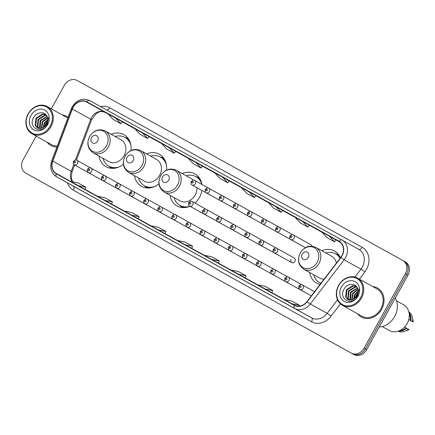 <?xml version="1.0" encoding="UTF-8"?>
<svg xmlns="http://www.w3.org/2000/svg" width="435" height="435" viewBox="0 0 435 435"><rect width="100%" height="100%" fill="white"/><g stroke="black" fill="none" stroke-linecap="round" stroke-linejoin="round"><path stroke-width="0.65" d="M309.671 272.495A18.352 15.41 -60.8 0 0 316.675 283.147A18.352 15.41 -60.8 0 0 320.078 284.457M170.036 195.315A18.352 15.41 -60.8 0 0 177.04 205.967A18.352 15.41 -60.8 0 0 189.97 206.255A16.448 13.811 -60.8 0 1 179.938 205.402A16.448 13.811 -60.8 0 1 174.011 197.533M194.923 203.074A18.352 15.41 -60.8 0 0 199.469 197.398A18.352 15.41 -60.8 0 0 201.889 190.421M134.513 175.686A18.352 15.41 -60.8 0 0 141.516 186.332A18.352 15.41 -60.8 0 0 158.933 183.842M98.995 156.051A18.352 15.41 -60.8 0 0 105.999 166.703A18.352 15.41 -60.8 0 0 123.409 164.212M105.645 182.134A2.599 2.18 -60.8 0 0 106.042 182.434A2.599 2.18 -60.8 0 0 106.504 182.613M119.739 189.926A2.599 2.18 -60.8 0 0 120.136 190.225A2.599 2.18 -60.8 0 0 120.598 190.405M133.839 197.718A2.599 2.18 -60.8 0 0 134.236 198.012A2.599 2.18 -60.8 0 0 134.698 198.197M147.933 205.505A2.599 2.18 -60.8 0 0 148.33 205.804A2.599 2.18 -60.8 0 0 148.792 205.989M162.027 213.297A2.599 2.18 -60.8 0 0 162.424 213.596A2.599 2.18 -60.8 0 0 162.886 213.775M176.126 221.089A2.599 2.18 -60.8 0 0 176.523 221.388A2.599 2.18 -60.8 0 0 176.985 221.567M190.22 228.881A2.599 2.18 -60.8 0 0 190.617 229.18A2.599 2.18 -60.8 0 0 191.079 229.359M204.314 236.673A2.599 2.18 -60.8 0 0 204.711 236.966A2.599 2.18 -60.8 0 0 205.173 237.151M218.413 244.459A2.599 2.18 -60.8 0 0 218.81 244.758A2.599 2.18 -60.8 0 0 219.273 244.943M232.507 252.251A2.599 2.18 -60.8 0 0 232.904 252.55A2.599 2.18 -60.8 0 0 233.367 252.73M246.607 260.043A2.599 2.18 -60.8 0 0 247.004 260.342A2.599 2.18 -60.8 0 0 247.466 260.522M260.701 267.835A2.599 2.18 -60.8 0 0 261.098 268.134A2.599 2.18 -60.8 0 0 261.56 268.313M274.795 275.627A2.599 2.18 -60.8 0 0 275.192 275.921A2.599 2.18 -60.8 0 0 275.654 276.105M288.894 283.413A2.599 2.18 -60.8 0 0 289.291 283.712A2.599 2.18 -60.8 0 0 289.753 283.897M302.988 291.205A2.599 2.18 -60.8 0 0 303.385 291.504A2.599 2.18 -60.8 0 0 303.847 291.684M91.551 174.343A2.599 2.18 -60.8 0 0 91.948 174.642A2.599 2.18 -60.8 0 0 92.41 174.821M206.804 215.575A2.599 2.18 -60.8 0 0 207.201 215.874A2.599 2.18 -60.8 0 0 207.664 216.054M220.898 223.367A2.599 2.18 -60.8 0 0 221.295 223.661A2.599 2.18 -60.8 0 0 221.758 223.846M234.992 231.154A2.599 2.18 -60.8 0 0 235.389 231.453A2.599 2.18 -60.8 0 0 235.852 231.637M249.092 238.945A2.599 2.18 -60.8 0 0 249.489 239.245A2.599 2.18 -60.8 0 0 249.951 239.424M263.186 246.737A2.599 2.18 -60.8 0 0 263.583 247.036A2.599 2.18 -60.8 0 0 264.045 247.216M277.285 254.529A2.599 2.18 -60.8 0 0 277.682 254.828A2.599 2.18 -60.8 0 0 278.144 255.008M291.135 259.293A2.599 2.18 -60.8 0 0 291.776 262.615A2.599 2.18 -60.8 0 0 294.952 261.402A2.599 2.18 -60.8 0 0 294.305 258.08L276.736 248.276A2.599 2.18 119.2 0 1 277.378 251.599A2.599 2.18 119.2 0 1 274.202 252.811L291.776 262.615M209.289 194.478A2.599 2.18 -60.8 0 0 209.686 194.777A2.599 2.18 -60.8 0 0 210.148 194.956M223.383 202.27A2.599 2.18 -60.8 0 0 223.78 202.569A2.599 2.18 -60.8 0 0 224.242 202.748M237.483 210.061A2.599 2.18 -60.8 0 0 237.88 210.355A2.599 2.18 -60.8 0 0 238.342 210.54M251.577 217.848A2.599 2.18 -60.8 0 0 251.974 218.147A2.599 2.18 -60.8 0 0 252.436 218.332M265.676 225.64A2.599 2.18 -60.8 0 0 266.073 225.939A2.599 2.18 -60.8 0 0 266.53 226.118M279.77 233.432A2.599 2.18 -60.8 0 0 280.167 233.731A2.599 2.18 -60.8 0 0 280.629 233.91M293.864 241.224A2.599 2.18 -60.8 0 0 294.261 241.523A2.599 2.18 -60.8 0 0 294.723 241.702M307.714 245.992A2.599 2.18 -60.8 0 0 307.404 246.819M166.458 170.183A18.352 15.41 -60.8 0 0 159.406 154.289A18.352 15.41 -60.8 0 0 146.666 153.914M201.922 184.494A18.352 15.41 -60.8 0 0 194.929 173.918A18.352 15.41 -60.8 0 0 182.183 173.549M340.464 257.814A18.352 15.41 -60.8 0 0 334.564 251.098A18.352 15.41 -60.8 0 0 321.818 250.723M130.94 150.553A18.352 15.41 -60.8 0 0 123.888 134.654A18.352 15.41 -60.8 0 0 111.142 134.284M311.873 246.221A2.599 2.18 -60.8 0 0 310.889 244.774L293.315 234.971A2.599 2.18 119.2 0 1 293.962 238.293A2.599 2.18 119.2 0 1 290.787 239.506C289.786 239.266 289.492 238.114 289.9 236.047C291.455 234.595 292.592 234.237 293.315 234.971M28.248 174.533A10.386 8.722 -60.8 0 0 28.275 174.549A10.386 8.722 -60.8 0 0 28.302 174.565L353.987 354.568A10.386 8.722 -60.8 0 0 366.656 349.702L407.948 275.208A10.386 8.722 -60.8 0 0 405.376 261.919A10.386 8.722 -60.8 0 0 405.349 261.903L404.093 261.201M28.275 174.549L26.965 173.815A10.386 8.722 -60.8 0 0 26.992 173.831L352.671 353.834A10.386 8.722 -60.8 0 0 365.34 348.973L406.633 274.474A10.386 8.722 -60.8 0 0 404.066 261.185A10.386 8.722 -60.8 0 0 404.039 261.169A10.386 8.722 -60.8 0 1 404.066 261.185A10.386 8.722 -60.8 0 1 406.633 274.474L365.34 348.973A10.386 8.722 -60.8 0 1 352.671 353.834L26.992 173.831A10.386 8.722 -60.8 0 1 26.965 173.815A10.386 8.722 -60.8 0 1 26.937 173.799M47.159 142.223A16.622 13.953 -60.8 0 0 50.89 145.497A16.622 13.953 -60.8 0 0 56.925 147.008A16.622 13.953 -60.8 0 1 50.89 145.497A16.622 13.953 -60.8 0 1 47.159 142.223M357.575 313.787A16.622 13.953 -60.8 0 0 361.306 317.066A16.622 13.953 -60.8 0 0 381.62 309.301A16.622 13.953 -60.8 0 0 377.509 288.041A16.622 13.953 -60.8 0 0 372.762 286.578A16.622 13.953 -60.8 0 1 377.509 288.041L377.509 288.041A16.622 13.953 -60.8 0 1 381.62 309.301A16.622 13.953 -60.8 0 1 361.306 317.066A16.622 13.953 -60.8 0 1 357.575 313.787M73.167 107.255A11.082 9.304 119.2 0 1 86.679 102.067L339.082 241.572A11.082 9.304 119.2 0 1 339.11 241.588A11.082 9.304 119.2 0 1 340.795 257.379L306.974 301.585A11.082 9.304 119.2 0 1 294.517 305.158L56.381 173.538A11.082 9.304 119.2 0 1 56.349 173.527A11.082 9.304 119.2 0 1 52.798 161.102L72.357 109.006A11.082 9.304 119.2 0 1 73.167 107.255M72.96 107.146A11.359 9.537 -60.8 0 0 72.134 108.94L52.575 161.032A11.359 9.537 -60.8 0 0 56.245 173.782L294.381 305.403A11.359 9.537 -60.8 0 0 307.148 301.738L340.975 257.531A11.359 9.537 -60.8 0 0 339.218 241.327L86.815 101.823A11.359 9.537 -60.8 0 0 72.96 107.146M68.137 117.129A16.622 13.953 -60.8 0 0 67.093 116.471A16.622 13.953 -60.8 0 0 62.346 115.009A16.622 13.953 -60.8 0 1 67.093 116.471A16.622 13.953 -60.8 0 1 68.137 117.129M36.208 136.106L23.077 159.792A10.386 8.722 -60.8 0 0 25.649 173.081A10.386 8.722 -60.8 0 0 25.676 173.097L351.36 353.106A10.386 8.722 -60.8 0 0 364.024 348.239L405.322 273.74A10.386 8.722 -60.8 0 0 402.75 260.451A10.386 8.722 -60.8 0 0 402.723 260.434L77.044 80.431A10.386 8.722 -60.8 0 0 64.375 85.298L51.314 108.853M237.249 276.703L229.615 272.484L237.249 276.703M263.963 291.472L256.335 287.252A2.768 1.506 -61.1 0 0 256.34 287.258M290.683 306.24L283.049 302.021A2.768 1.506 -61.1 0 1 283.049 302.021L290.683 306.24L283.049 302.021M157.1 232.404L149.471 228.19A2.768 1.506 -61.1 0 1 149.466 228.19L157.1 232.404M130.386 217.641L122.752 213.422A2.768 1.506 -61.1 0 1 122.757 213.422A2.768 1.506 -61.1 0 1 122.752 213.422L130.386 217.641L122.757 213.422M103.671 202.873L96.037 198.654A2.768 1.506 -61.1 0 1 96.037 198.654L103.671 202.873L96.037 198.659A2.768 1.506 -61.1 0 0 96.043 198.659M76.951 188.11L69.317 183.891A2.768 1.506 -61.1 0 1 69.323 183.891A2.768 1.506 -61.1 0 1 69.317 183.891L76.951 188.11M210.535 261.941L202.906 257.721A2.768 1.506 -61.1 0 1 202.9 257.721L210.535 261.941L202.906 257.721M183.815 247.172L176.186 242.953A2.768 1.506 -61.1 0 0 176.191 242.958M276.024 206.75L268.395 202.531L273.566 208.104L281.195 212.323L282.527 210.382L276.024 206.75L281.195 212.323M302.744 221.518L295.109 217.299L300.28 222.867L307.915 227.086L309.247 225.145L302.744 221.518L307.915 227.086M329.458 236.281L321.824 232.062L326.995 237.635L334.629 241.855L335.961 239.913L329.458 236.281L334.629 241.855M195.875 162.451L188.246 158.231L193.417 163.805L201.046 168.024L202.384 166.083L195.875 162.451L201.046 168.024M169.161 147.688L161.526 143.468L166.697 149.036L174.332 153.256L175.664 151.315L169.161 147.688L174.332 153.256M142.446 132.92L134.812 128.7L139.983 134.274L147.617 138.493L148.949 136.552L142.446 132.92L147.617 138.493M115.732 118.151L108.097 113.937L113.269 119.505L120.897 123.725L122.235 121.784L115.732 118.151L120.897 123.725M249.309 191.982L241.675 187.768L246.846 193.336L254.48 197.555L255.813 195.614L249.309 191.982L254.48 197.555M222.595 177.219L214.961 173L220.132 178.573L227.766 182.787L229.098 180.846L222.595 177.219L227.766 182.787M237.254 276.709L229.62 272.489A2.768 1.506 -61.1 0 1 229.615 272.484M185.25 244.769L192.602 246.221L184.973 242.001L177.616 240.55M192.602 246.221L191.688 248.325M158.536 230.001L165.887 231.453L158.253 227.233L150.901 225.781M165.887 231.453L164.974 233.557M131.816 215.238L139.173 216.69L131.539 212.47L124.187 211.018M139.173 216.69L138.254 218.794M105.101 200.47L112.458 201.922L104.824 197.702L97.467 196.25M112.458 201.922L111.539 204.026M78.387 185.701L85.739 187.153L78.104 182.934L70.753 181.482M85.739 187.153L84.825 189.263M211.965 259.532L219.322 260.984L211.687 256.77L204.336 255.318M219.322 260.984L218.403 263.093M238.684 274.3L246.036 275.752L238.402 271.532L231.05 270.081M246.036 275.752L245.117 277.856M265.399 289.068L272.75 290.52L265.122 286.301L257.765 284.849M272.75 290.52L271.837 292.624M292.113 303.831L299.47 305.283L291.836 301.063L284.479 299.612M299.47 305.283L299.101 306.131M50.226 126.03A14.888 12.501 -60.8 0 0 46.501 106.961A14.888 12.501 -60.8 0 0 28.346 113.937A14.888 12.501 -60.8 0 0 32.065 133.007A14.888 12.501 -60.8 0 0 50.226 126.03M51.064 126.493A15.578 13.083 -60.8 0 0 47.208 106.559A15.578 13.083 -60.8 0 0 28.166 113.84A15.578 13.083 -60.8 0 0 32.021 133.773A15.578 13.083 -60.8 0 0 51.064 126.493M67.762 118.135A15.578 13.083 -60.8 0 0 66.588 117.379L47.208 106.559M45.626 125.601L47.252 122.839M42.989 127.683L44.326 122.828L47.812 119.554M43.511 127.401L44.849 123.121L47.812 120.147M41.238 128.368L42.244 121.664L47.54 117.711M41.64 128.26L42.76 121.958L47.638 118.113M39.786 128.526L39.4 127.825L40.156 120.5L47.045 116.341M40.129 128.526L40.678 120.789L47.181 116.645M38.514 128.347L37.312 126.661L38.068 119.337L44.582 115.193L46.436 115.324M38.818 128.417L37.834 126.949L38.59 119.625L45.099 115.482L46.589 115.547M42.934 127.716L46.681 124.078C47.79 121.996 48.084 119.908 47.562 117.809C46.306 111.36 37.339 111.142 33.957 117.042C27.215 127.123 41.249 135.236 47.002 124.921L48.693 117.461L46.985 124.241L42.934 127.716L40.629 128.483L37.399 127.895L35.224 125.498L35.985 118.173L42.494 114.024L45.974 114.753M37.666 128.031L35.746 125.786L36.507 118.461L43.016 114.318L46.034 114.824M30.988 115.4A11.288 9.478 -60.8 0 0 33.81 129.858A11.288 9.478 -60.8 0 0 47.584 124.568A11.288 9.478 -60.8 0 0 44.756 110.109A11.288 9.478 -60.8 0 0 30.988 115.4M32.021 133.773L51.401 144.589A15.578 13.083 -60.8 0 0 57.3 146.002M44.968 126.291L47.551 121.882M44.549 126.661L45.838 123.681L47.671 121.338M97.63 141A4.154 3.491 -60.8 0 0 96.592 135.677A4.154 3.491 -60.8 0 0 91.524 137.623A4.154 3.491 -60.8 0 0 92.563 142.946A4.154 3.491 -60.8 0 0 97.63 141M93.128 152.777L108.87 161.564A12.463 10.467 -60.8 0 0 124.105 155.741A12.463 10.467 -60.8 0 0 121.017 139.793L105.275 131.006C99.011 128.39 93.775 130.239 89.556 136.557C86.445 143.441 87.631 148.846 93.128 152.777A12.463 10.467 -60.8 0 0 108.358 146.954A12.463 10.467 -60.8 0 0 105.275 131.006M130.935 145.584A16.448 13.811 -60.8 0 0 124.932 137.416A16.448 13.811 -60.8 0 0 115.123 136.503M130.179 142.392A16.448 13.811 -60.8 0 0 125.584 137.786L124.932 137.416M102.97 158.275A16.448 13.811 -60.8 0 0 108.897 166.137L109.555 166.507A16.448 13.811 -60.8 0 0 115.889 167.997M108.897 166.137A16.448 13.811 -60.8 0 0 119 166.964M133.153 160.635A4.154 3.491 -60.8 0 0 132.115 155.311A4.154 3.491 -60.8 0 0 127.047 157.258A4.154 3.491 -60.8 0 0 128.086 162.581A4.154 3.491 -60.8 0 0 133.153 160.635M128.646 172.407L144.387 181.194A12.463 10.467 -60.8 0 0 159.623 175.376A12.463 10.467 -60.8 0 0 156.54 159.427L140.793 150.641C134.529 148.02 129.293 149.868 125.079 156.187C121.963 163.071 123.154 168.481 128.646 172.407A12.463 10.467 -60.8 0 0 143.882 166.589A12.463 10.467 -60.8 0 0 140.793 150.641M166.453 165.213A16.448 13.811 -60.8 0 0 160.45 157.051A16.448 13.811 -60.8 0 0 150.641 156.138M165.702 162.027A16.448 13.811 -60.8 0 0 161.108 157.416L160.45 157.051M138.493 177.904A16.448 13.811 -60.8 0 0 144.42 185.772L145.072 186.136A16.448 13.811 -60.8 0 0 151.407 187.626M144.42 185.772A16.448 13.811 -60.8 0 0 154.517 186.593M168.671 180.264A4.154 3.491 -60.8 0 0 167.633 174.941A4.154 3.491 -60.8 0 0 162.565 176.887A4.154 3.491 -60.8 0 0 163.603 182.211A4.154 3.491 -60.8 0 0 168.671 180.264M164.164 192.042A12.463 10.467 -60.8 0 0 179.399 186.218A12.463 10.467 -60.8 0 0 176.316 170.27C170.052 167.654 164.811 169.503 160.597 175.822C157.481 182.705 158.672 188.11 164.164 192.042L179.905 200.829A12.463 10.467 -60.8 0 0 195.141 195.005A12.463 10.467 -60.8 0 0 196.946 187.664M193.58 180.133A12.463 10.467 -60.8 0 0 192.058 179.057L176.316 170.27M201.873 184.467A16.448 13.811 -60.8 0 0 195.967 176.681A16.448 13.811 -60.8 0 0 186.164 175.767M201.22 181.656A16.448 13.811 -60.8 0 0 196.625 177.05L195.967 176.681M179.938 205.402L180.596 205.771A16.448 13.811 -60.8 0 0 186.93 207.261M308.306 257.444A4.154 3.491 -60.8 0 0 307.268 252.121A4.154 3.491 -60.8 0 0 302.2 254.067A4.154 3.491 -60.8 0 0 303.238 259.39A4.154 3.491 -60.8 0 0 308.306 257.444M336.396 263.131A12.463 10.467 -60.8 0 0 331.693 256.237L315.951 247.45C309.687 244.829 304.446 246.683 300.232 253.001C297.121 259.88 298.307 265.29 303.804 269.216A12.463 10.467 -60.8 0 0 319.034 263.398A12.463 10.467 -60.8 0 0 315.951 247.45M340.099 258.292A16.448 13.811 -60.8 0 0 335.603 253.861A16.448 13.811 -60.8 0 0 325.799 252.947M340.328 257.988A16.448 13.811 -60.8 0 0 336.26 254.225L335.603 253.861M313.646 274.713A16.448 13.811 -60.8 0 0 319.573 282.581L320.231 282.946A16.448 13.811 -60.8 0 0 320.948 283.315M319.573 282.581A16.448 13.811 -60.8 0 0 320.997 283.256M303.804 269.216L319.546 278.003A12.463 10.467 -60.8 0 0 324.146 279.139M360.642 297.6A14.888 12.501 -60.8 0 0 356.917 278.53A14.888 12.501 -60.8 0 0 338.762 285.507A14.888 12.501 -60.8 0 0 342.481 304.576A14.888 12.501 -60.8 0 0 360.642 297.6M361.48 298.062A15.578 13.083 -60.8 0 0 357.624 278.128A15.578 13.083 -60.8 0 0 338.582 285.409A15.578 13.083 -60.8 0 0 342.437 305.343A15.578 13.083 -60.8 0 0 361.48 298.062M342.437 305.343L361.817 316.158A15.578 13.083 -60.8 0 0 380.859 308.877A15.578 13.083 -60.8 0 0 377.004 288.943L357.624 278.128M379.255 326.979A18.7 15.698 -60.8 0 0 394.643 316.56A18.7 15.698 -60.8 0 0 395.312 298.008M382.186 326.538L389.167 330.431A14.714 12.354 -60.8 0 0 407.155 323.558A14.714 12.354 -60.8 0 0 403.511 304.734L396.53 300.841M356.042 297.17L357.668 294.408M353.405 299.253L354.742 294.397L358.228 291.124M353.927 298.97L355.264 294.691L358.228 291.711M351.654 299.938L352.654 293.233L357.956 289.275M352.056 299.829L353.176 293.522L358.054 289.683M350.202 300.096L349.811 299.394L350.572 292.07L357.456 287.91M350.545 300.09L351.094 292.358L357.597 288.215M348.93 299.916L347.728 298.231L348.484 290.906L354.998 286.757L356.852 286.893M349.234 299.987L348.25 298.519L349.006 291.194L355.515 287.051L357.004 287.111M353.351 299.285L357.097 295.648C358.206 293.565 358.5 291.472 357.978 289.378C356.722 282.929 347.75 282.712 344.368 288.612C337.631 298.693 351.665 306.805 357.418 296.491L359.109 289.03L357.401 295.811L353.351 299.285L351.045 300.052L347.815 299.465L345.64 297.067L346.401 289.743L352.91 285.594L356.39 286.322M348.082 299.601L346.162 297.355L346.923 290.031L353.432 285.887L356.45 286.393M341.404 286.964A11.288 9.478 -60.8 0 0 344.226 301.428A11.288 9.478 -60.8 0 0 358 296.137A11.288 9.478 -60.8 0 0 355.172 281.679A11.288 9.478 -60.8 0 0 341.404 286.964M400.222 330.344A10.386 8.722 -60.8 0 0 406.111 327.952L404.566 327.093M398.074 331.209A11.082 9.304 -60.8 0 0 404.92 331.263L408.438 329.893A6.927 5.813 -60.8 0 0 409.052 329.616L406.111 327.952M404.92 331.263A11.082 9.304 -60.8 0 0 408.307 329.175M398.813 330.959A11.082 9.304 -60.8 0 0 406.665 328.262M408.769 319.529L410.303 320.383A10.386 8.722 -60.8 0 0 409.237 314.19M408.759 319.562L413.25 322.041A6.927 5.813 -60.8 0 0 413.168 321.416L412.489 317.708A11.082 9.304 -60.8 0 0 408.851 311.906M410.303 320.383L412.505 321.606A11.082 9.304 -60.8 0 0 412.489 317.708M412.505 321.606L413.25 322.041M410.863 320.693A11.082 9.304 -60.8 0 0 409.025 312.667M355.384 297.861L357.967 293.451M354.965 298.231L356.254 295.251L358.087 292.907M28.302 174.565L25.676 173.097M407.948 275.208L405.322 273.74M366.656 349.702L364.024 348.239M353.987 354.568L351.36 353.106M86.679 102.067L105.074 112.333A11.082 9.304 -60.8 0 0 91.557 117.521A11.082 9.304 -60.8 0 0 90.752 119.272L75.451 160.02M100.556 106.575A17.313 14.534 119.2 0 1 109.734 107.798L362.137 247.303A3.464 1.881 -61.1 0 1 358.831 249.418A13.849 11.631 -60.8 0 1 358.853 249.434A13.849 11.631 -60.8 0 1 362.284 267.155A13.849 11.631 -60.8 0 1 360.963 269.173A3.464 0.321 -142.6 0 1 364.818 272L359.375 279.107M362.137 247.303A17.313 14.534 119.2 0 1 366.471 269.477A17.313 14.534 119.2 0 1 364.818 272M341.997 240.022L89.599 100.523A3.464 1.881 118.9 0 0 89.594 100.523C82.677 97.663 76.886 99.735 72.221 106.738L71.253 108.842A3.464 0.332 20.6 0 1 72.134 108.94M294.381 305.403A3.464 1.881 118.9 0 0 294.751 308.464L56.615 176.844A3.464 1.881 -61.1 0 1 56.245 173.782M307.148 301.738A3.464 0.321 37.4 0 0 310.324 303.994A13.849 11.631 119.2 0 1 294.751 308.464L311.569 317.849A13.849 11.631 -60.8 0 0 327.136 313.379L337.506 299.829M71.253 108.842L51.694 160.934A3.464 0.332 20.6 0 1 52.575 161.032M73.395 190.171A3.464 1.881 -61.1 0 0 73.428 186.229L56.615 176.844A13.849 11.631 119.2 0 1 56.577 176.822L73.395 186.207A13.849 11.631 -60.8 0 0 73.428 186.229L311.569 317.849A3.464 1.881 -61.1 0 1 311.531 321.791L73.395 190.171A17.313 14.534 119.2 0 1 67.42 182.874M340.975 257.531A3.464 0.321 37.4 0 0 344.145 259.782L310.324 303.994L327.136 313.379A3.464 0.321 -142.6 0 1 330.997 316.207A17.313 14.534 119.2 0 1 311.531 321.791M339.218 241.327A3.464 1.881 -61.1 0 1 341.997 240.028A13.849 11.631 119.2 0 1 342.04 240.049A13.849 11.631 119.2 0 1 344.145 259.782L360.963 269.173L354.927 277.062M358.853 249.434L341.997 240.028A3.464 1.881 -61.1 0 1 342.002 240.028L89.594 100.523A3.464 1.881 118.9 0 0 86.815 101.823M340.415 303.891L330.997 316.207M402.777 260.467L404.039 261.169M342.073 240.066L358.821 249.413M109.734 107.798A3.464 1.881 -61.1 0 1 106.809 110.033M340.061 242.213L335.945 239.935L340.061 242.213M321.954 232.203L309.231 225.172L321.954 232.203M295.24 217.435L282.511 210.404L295.24 217.44M268.52 202.672L255.796 195.636L268.52 202.672M241.806 187.904L229.082 180.873L241.806 187.904M215.091 173.141L202.367 166.105L215.091 173.141M188.371 158.373L175.648 151.342L188.371 158.373M161.657 143.604L148.933 136.574L161.657 143.604M134.942 128.842L122.219 121.805L134.942 128.842M105.08 112.333L108.228 114.073L105.074 112.333A6.231 3.388 -61.1 0 1 105.08 112.333A6.231 3.388 -61.1 0 1 105.074 112.333C99.218 110.517 98.881 112.339 95.705 114.041L91.551 119.919A6.231 0.598 -159.4 0 0 90.752 119.272L72.357 109.006M52.798 161.102L71.193 171.368A11.082 9.304 -60.8 0 0 72.411 181.814M73.809 164.392L71.193 171.368A6.231 0.598 -159.4 0 1 71.992 172.01L71.21 177.861L72.64 181.857M106.455 145.894A11.451 9.613 -60.8 0 0 103.59 131.229A11.451 9.613 -60.8 0 0 89.626 136.595A11.451 9.613 -60.8 0 0 92.486 151.26A11.451 9.613 -60.8 0 0 106.455 145.894M129.097 139.945A16.601 13.936 -60.8 0 0 125.101 137.514M109.071 166.235A16.601 13.936 -60.8 0 0 113.241 168.361M141.973 165.528A11.451 9.613 -60.8 0 0 139.113 150.863A11.451 9.613 -60.8 0 0 125.144 156.225A11.451 9.613 -60.8 0 0 128.01 170.89A11.451 9.613 -60.8 0 0 141.973 165.528M164.615 159.58A16.601 13.936 -60.8 0 0 160.618 157.144M144.589 185.865A16.601 13.936 -60.8 0 0 148.759 187.991M177.496 185.158A11.451 9.613 -60.8 0 0 174.631 170.493A11.451 9.613 -60.8 0 0 160.667 175.86A11.451 9.613 -60.8 0 0 163.527 190.525A11.451 9.613 -60.8 0 0 177.496 185.158M200.138 179.209A16.601 13.936 -60.8 0 0 196.142 176.779M180.106 205.499A16.601 13.936 -60.8 0 0 184.277 207.62M317.131 262.338A11.451 9.613 -60.8 0 0 314.266 247.673A11.451 9.613 -60.8 0 0 300.302 253.034A11.451 9.613 -60.8 0 0 303.162 267.699A11.451 9.613 -60.8 0 0 317.131 262.338M339.773 256.389A16.601 13.936 -60.8 0 0 335.776 253.953M319.747 282.679A16.601 13.936 -60.8 0 0 320.845 283.451M195.288 183.755A2.599 2.18 119.2 0 1 192.112 184.967C191.117 184.734 190.818 183.581 191.231 181.509C192.781 180.063 193.918 179.704 194.646 180.433A2.599 2.18 119.2 0 1 195.288 183.755M191.922 181.89A0.865 0.729 -60.8 0 0 193.194 182.591A0.865 0.729 -60.8 0 0 191.922 181.89M209.387 191.547A2.599 2.18 119.2 0 1 206.212 192.759C205.211 192.52 204.918 191.367 205.325 189.301C206.875 187.849 208.017 187.49 208.74 188.225A2.599 2.18 119.2 0 1 209.387 191.547M206.021 189.682A0.865 0.729 -60.8 0 0 207.294 190.383A0.865 0.729 -60.8 0 0 206.021 189.682M223.481 199.339A2.599 2.18 119.2 0 1 220.306 200.551C219.305 200.312 219.012 199.159 219.419 197.093C220.975 195.641 222.111 195.282 222.84 196.016A2.599 2.18 119.2 0 1 223.481 199.339M220.115 197.474A0.865 0.729 -60.8 0 0 221.388 198.175A0.865 0.729 -60.8 0 0 220.115 197.474M237.575 207.125A2.599 2.18 119.2 0 1 234.405 208.343C233.405 208.104 233.106 206.951 233.519 204.88C235.069 203.433 236.21 203.074 236.934 203.803A2.599 2.18 119.2 0 1 237.575 207.125M234.209 205.266A0.865 0.729 -60.8 0 0 235.482 205.967A0.865 0.729 -60.8 0 0 234.209 205.266M251.675 214.917A2.599 2.18 119.2 0 1 248.499 216.13C247.499 215.896 247.205 214.743 247.613 212.671C249.163 211.225 250.304 210.866 251.028 211.595A2.599 2.18 119.2 0 1 251.675 214.917M248.309 213.052A0.865 0.729 -60.8 0 0 249.581 213.759A0.865 0.729 -60.8 0 0 248.309 213.052M265.769 222.709A2.599 2.18 119.2 0 1 262.593 223.922C261.593 223.688 261.299 222.535 261.712 220.463C263.262 219.017 264.398 218.658 265.127 219.387A2.599 2.18 119.2 0 1 265.769 222.709M262.403 220.844A0.865 0.729 -60.8 0 0 263.675 221.551A0.865 0.729 -60.8 0 0 262.403 220.844M279.863 230.501A2.599 2.18 119.2 0 1 276.693 231.714C275.692 231.474 275.399 230.322 275.806 228.255C277.356 226.809 278.498 226.45 279.221 227.179A2.599 2.18 119.2 0 1 279.863 230.501M276.497 228.636A0.865 0.729 -60.8 0 0 277.769 229.337A0.865 0.729 -60.8 0 0 276.497 228.636M290.596 236.428A0.865 0.729 -60.8 0 0 291.869 237.129A0.865 0.729 -60.8 0 0 290.596 236.428M205.739 209.11L192.161 201.53A2.599 2.18 119.2 0 1 192.803 204.852A2.599 2.18 119.2 0 1 189.627 206.065L207.201 215.874M190.709 203.689A0.865 0.729 -60.8 0 0 189.437 202.987A0.865 0.729 -60.8 0 0 190.709 203.689M219.833 216.896L206.255 209.322A2.599 2.18 119.2 0 1 206.897 212.644A2.599 2.18 119.2 0 1 203.721 213.857L221.295 223.661M204.803 211.481A0.865 0.729 -60.8 0 0 203.531 210.779A0.865 0.729 -60.8 0 0 204.803 211.481M233.927 224.688L220.349 217.108A2.599 2.18 119.2 0 1 220.996 220.431A2.599 2.18 119.2 0 1 217.821 221.649L235.389 231.453M218.903 219.273A0.865 0.729 -60.8 0 0 217.63 218.571A0.865 0.729 -60.8 0 0 218.903 219.273M248.026 232.48L234.449 224.9A2.599 2.18 119.2 0 1 235.09 228.223A2.599 2.18 119.2 0 1 231.915 229.435L249.489 239.245M232.997 227.065A0.865 0.729 -60.8 0 0 231.725 226.358A0.865 0.729 -60.8 0 0 232.997 227.065M262.12 240.272L248.543 232.692A2.599 2.18 119.2 0 1 249.184 236.015A2.599 2.18 119.2 0 1 246.014 237.227L263.583 247.036M247.091 234.851A0.865 0.729 -60.8 0 0 245.818 234.15A0.865 0.729 -60.8 0 0 247.091 234.851M276.214 248.064L262.637 240.484A2.599 2.18 119.2 0 1 263.284 243.807A2.599 2.18 119.2 0 1 260.108 245.019L277.682 254.828M261.19 242.643A0.865 0.729 -60.8 0 0 259.918 241.942A0.865 0.729 -60.8 0 0 261.19 242.643M275.284 250.435A0.865 0.729 -60.8 0 0 274.012 249.733A0.865 0.729 -60.8 0 0 275.284 250.435M90.485 167.877L76.903 160.297A2.599 2.18 119.2 0 1 77.55 163.62A2.599 2.18 119.2 0 1 74.374 164.832L91.948 174.642M75.456 162.462A0.865 0.729 -60.8 0 0 74.184 161.755A0.865 0.729 -60.8 0 0 75.456 162.462M104.579 175.669L91.002 168.089A2.599 2.18 119.2 0 1 91.644 171.412A2.599 2.18 119.2 0 1 88.468 172.624L106.042 182.434M89.55 170.248A0.865 0.729 -60.8 0 0 88.278 169.547A0.865 0.729 -60.8 0 0 89.55 170.248M118.673 183.456L105.096 175.881A2.599 2.18 119.2 0 1 105.738 179.204A2.599 2.18 119.2 0 1 102.568 180.416L120.136 190.225M103.644 178.04A0.865 0.729 -60.8 0 0 102.372 177.339A0.865 0.729 -60.8 0 0 103.644 178.04M132.773 191.248L119.195 183.673A2.599 2.18 119.2 0 1 119.837 186.996A2.599 2.18 119.2 0 1 116.662 188.208L134.236 198.012M117.744 185.832A0.865 0.729 -60.8 0 0 116.471 185.131A0.865 0.729 -60.8 0 0 117.744 185.832M146.867 199.04L133.289 191.46A2.599 2.18 119.2 0 1 133.931 194.782A2.599 2.18 119.2 0 1 130.756 195.995L148.33 205.804M131.838 193.624A0.865 0.729 -60.8 0 0 130.565 192.917A0.865 0.729 -60.8 0 0 131.838 193.624M160.961 206.832L147.383 199.252A2.599 2.18 119.2 0 1 148.025 202.574A2.599 2.18 119.2 0 1 144.855 203.787L162.424 213.596M145.932 201.416A0.865 0.729 -60.8 0 0 144.665 200.709A0.865 0.729 -60.8 0 0 145.932 201.416M175.06 214.624L161.483 207.044A2.599 2.18 119.2 0 1 162.125 210.366A2.599 2.18 119.2 0 1 158.949 211.579L176.523 221.388M160.031 209.202A0.865 0.729 -60.8 0 0 158.759 208.501A0.865 0.729 -60.8 0 0 160.031 209.202M189.154 222.415L175.577 214.836A2.599 2.18 119.2 0 1 176.218 218.158A2.599 2.18 119.2 0 1 173.043 219.37L190.617 229.18M174.125 216.994A0.865 0.729 -60.8 0 0 172.853 216.293A0.865 0.729 -60.8 0 0 174.125 216.994M203.248 230.202L189.671 222.628A2.599 2.18 119.2 0 1 190.318 225.95A2.599 2.18 119.2 0 1 187.142 227.162L204.711 236.966M188.225 224.786A0.865 0.729 -60.8 0 0 186.952 224.085A0.865 0.729 -60.8 0 0 188.225 224.786M217.348 237.994L203.77 230.414A2.599 2.18 119.2 0 1 204.412 233.736A2.599 2.18 119.2 0 1 201.236 234.954L218.81 244.758M202.318 232.578A0.865 0.729 -60.8 0 0 201.046 231.877A0.865 0.729 -60.8 0 0 202.318 232.578M231.442 245.786L217.864 238.206A2.599 2.18 119.2 0 1 218.506 241.528A2.599 2.18 119.2 0 1 215.336 242.741L232.904 252.55M216.412 240.37A0.865 0.729 -60.8 0 0 215.14 239.663A0.865 0.729 -60.8 0 0 216.412 240.37M245.536 253.578L231.958 245.998A2.599 2.18 119.2 0 1 232.605 249.32A2.599 2.18 119.2 0 1 229.43 250.533L247.004 260.342M230.512 248.157A0.865 0.729 -60.8 0 0 229.24 247.455A0.865 0.729 -60.8 0 0 230.512 248.157M259.635 261.37L246.058 253.79A2.599 2.18 119.2 0 1 246.699 257.112A2.599 2.18 119.2 0 1 243.524 258.325L261.098 268.134M244.606 255.949A0.865 0.729 -60.8 0 0 243.334 255.247A0.865 0.729 -60.8 0 0 244.606 255.949M273.729 269.156L260.152 261.582A2.599 2.18 119.2 0 1 260.793 264.904A2.599 2.18 119.2 0 1 257.623 266.117L275.192 275.921M258.7 263.74A0.865 0.729 -60.8 0 0 257.428 263.039A0.865 0.729 -60.8 0 0 258.7 263.74M287.823 276.948L274.246 269.374A2.599 2.18 119.2 0 1 274.893 272.696A2.599 2.18 119.2 0 1 271.717 273.909L289.291 283.712M272.799 271.532A0.865 0.729 -60.8 0 0 271.527 270.831A0.865 0.729 -60.8 0 0 272.799 271.532M301.923 284.74L288.345 277.16A2.599 2.18 119.2 0 1 288.987 280.483A2.599 2.18 119.2 0 1 285.811 281.695L303.385 291.504M286.893 279.324A0.865 0.729 -60.8 0 0 285.621 278.617A0.865 0.729 -60.8 0 0 286.893 279.324M314.532 291.7L302.439 284.952A2.599 2.18 119.2 0 1 303.081 288.274A2.599 2.18 119.2 0 1 299.911 289.487L311.346 295.871M300.987 287.116A0.865 0.729 -60.8 0 0 299.715 286.409A0.865 0.729 -60.8 0 0 300.987 287.116M405.376 261.919L402.75 260.451M51.694 160.934C49.552 167.888 51.183 173.184 56.577 176.822M25.649 173.081L26.965 173.815M91.551 119.919L76.462 160.107M74.635 164.979L71.992 172.01M157.106 232.41L149.471 228.19M76.957 188.11L69.323 183.891M37.921 128.189L37.399 127.895M108.848 166.11L111.072 168.296M124.878 137.389L127.906 138.134M144.371 185.745L146.59 187.931M160.401 157.024L163.424 157.764M179.889 205.374L182.107 207.56M195.919 176.653L198.947 177.398M319.524 282.554L320.671 283.68M335.554 253.833L338.582 254.573M348.337 299.753L347.815 299.465M209.686 194.777L192.112 184.967M208.224 188.012L194.646 180.433M223.78 202.569L206.212 192.759M222.318 195.804L208.74 188.225M237.88 210.355L220.306 200.551M236.417 203.591L222.84 196.016M251.974 218.147L234.405 208.343M250.511 211.383L236.934 203.803M266.073 225.939L248.499 216.13M264.605 219.175L251.028 211.595M280.167 233.731L262.593 223.922M278.704 226.967L265.127 219.387M294.261 241.523L276.693 231.714M292.798 234.759L279.221 227.179M305.457 247.694L290.787 239.506M192.161 201.53C191.433 200.796 190.296 201.155 188.741 202.607C188.116 203.803 188.415 204.956 189.627 206.065M206.255 209.322C205.527 208.588 204.39 208.947 202.84 210.399C202.215 211.595 202.509 212.748 203.721 213.857M220.349 217.108C219.626 216.38 218.484 216.739 216.934 218.185C216.309 219.387 216.603 220.54 217.821 221.649M234.449 224.9C233.72 224.172 232.584 224.531 231.034 225.977C230.403 227.173 230.702 228.326 231.915 229.435M248.543 232.692C247.819 231.964 246.678 232.323 245.128 233.769C244.503 234.965 244.796 236.118 246.014 237.227M262.637 240.484C261.913 239.75 260.777 240.115 259.222 241.561C258.597 242.757 258.89 243.91 260.108 245.019M276.736 248.276C276.007 247.542 274.871 247.901 273.321 249.353C272.696 250.549 272.99 251.702 274.202 252.811M76.903 160.297C76.179 159.569 75.043 159.928 73.488 161.374C72.862 162.57 73.156 163.723 74.374 164.832M91.002 168.089C90.273 167.361 89.137 167.72 87.587 169.166C86.962 170.362 87.256 171.515 88.468 172.624M105.096 175.881C104.373 175.147 103.231 175.506 101.681 176.958C101.056 178.154 101.35 179.307 102.568 180.416M119.195 183.673C118.467 182.939 117.33 183.298 115.775 184.75C115.15 185.946 115.449 187.099 116.662 188.208M133.289 191.46C132.561 190.731 131.424 191.09 129.875 192.536C129.249 193.738 129.543 194.891 130.756 195.995M147.383 199.252C146.66 198.523 145.518 198.882 143.969 200.328C143.343 201.525 143.637 202.677 144.855 203.787M161.483 207.044C160.754 206.315 159.618 206.674 158.063 208.12C157.437 209.317 157.736 210.469 158.949 211.579M175.577 214.836C174.848 214.102 173.712 214.46 172.162 215.912C171.537 217.108 171.83 218.261 173.043 219.37M189.671 222.628C188.948 221.893 187.806 222.252 186.256 223.704C185.631 224.9 185.924 226.053 187.142 227.162M203.77 230.414C203.042 229.685 201.905 230.044 200.35 231.491C199.725 232.692 200.024 233.845 201.236 234.954M217.864 238.206C217.141 237.477 215.999 237.836 214.45 239.283C213.824 240.479 214.118 241.632 215.336 242.741M231.958 245.998C231.235 245.269 230.093 245.628 228.544 247.075C227.918 248.271 228.212 249.424 229.43 250.533M246.058 253.79C245.329 253.056 244.193 253.415 242.643 254.867C242.018 256.063 242.311 257.215 243.524 258.325M260.152 261.582C259.429 260.848 258.287 261.207 256.737 262.658C256.112 263.855 256.405 265.007 257.623 266.117M274.246 269.374C273.523 268.64 272.386 268.999 270.831 270.45C270.206 271.647 270.499 272.799 271.717 273.909M288.345 277.16C287.617 276.432 286.48 276.791 284.93 278.237C284.305 279.433 284.599 280.586 285.811 281.695M302.439 284.952C301.716 284.224 300.574 284.582 299.024 286.029C298.399 287.225 298.693 288.378 299.911 289.487"/></g></svg>
